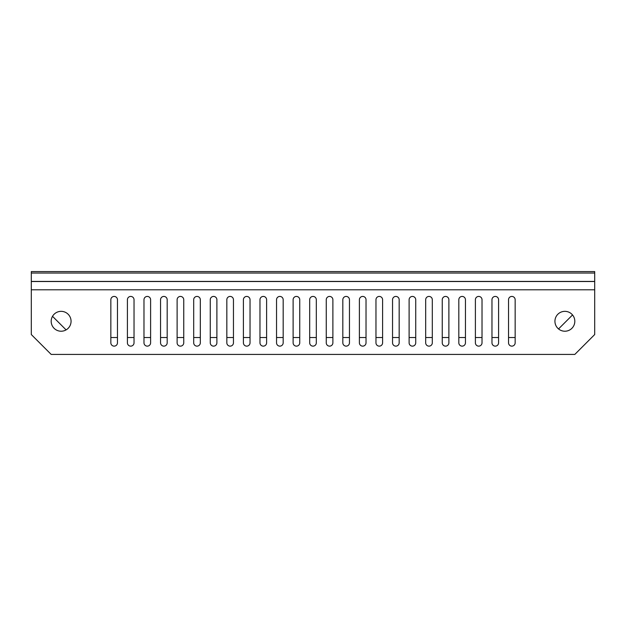 <?xml version="1.0" encoding="UTF-8"?>
<svg xmlns="http://www.w3.org/2000/svg" width="626" height="626" viewBox="0 0 626 626"><rect width="100%" height="100%" fill="white"/><g stroke="black" fill="none" stroke-linecap="round" stroke-linejoin="round"><path stroke-width="0.94" d="M574.817 321.287A9.946 9.946 0 0 0 564.871 311.341A9.946 9.946 0 0 0 554.933 321.287A9.946 9.946 0 0 0 564.871 331.224A9.946 9.946 0 0 0 574.817 321.287M71.067 321.287A9.946 9.946 0 0 0 61.129 311.341A9.946 9.946 0 0 0 51.183 321.287A9.946 9.946 0 0 0 61.129 331.224A9.946 9.946 0 0 0 71.067 321.287M103.384 281.512L31.3 281.512L31.3 271.574L594.7 271.574L594.7 273.046L31.3 273.046M522.616 281.512L594.7 281.512L594.7 334.542L574.817 354.426L51.183 354.426L31.3 334.542L31.3 281.512L594.7 281.512L594.7 273.046M69.416 271.574L556.584 271.574M127.407 342.829A3.318 3.318 0 0 0 130.724 346.139A3.318 3.318 0 0 0 134.034 342.829L134.034 299.744A3.318 3.318 0 0 0 130.724 296.427A3.318 3.318 0 0 0 127.407 299.744L127.407 342.829M110.841 342.829A3.318 3.318 0 0 0 114.151 346.139A3.318 3.318 0 0 0 117.469 342.829L117.469 299.744A3.318 3.318 0 0 0 114.151 296.427A3.318 3.318 0 0 0 110.841 299.744L110.841 342.829M143.98 342.829A3.318 3.318 0 0 0 147.298 346.139A3.318 3.318 0 0 0 150.608 342.829L150.608 299.744A3.318 3.318 0 0 0 147.298 296.427A3.318 3.318 0 0 0 143.98 299.744L143.98 342.829M160.553 342.829A3.318 3.318 0 0 0 163.863 346.139A3.318 3.318 0 0 0 167.181 342.829L167.181 299.744A3.318 3.318 0 0 0 163.863 296.427A3.318 3.318 0 0 0 160.553 299.744L160.553 342.829M177.119 342.829A3.318 3.318 0 0 0 180.437 346.139A3.318 3.318 0 0 0 183.747 342.829L183.747 299.744A3.318 3.318 0 0 0 180.437 296.427A3.318 3.318 0 0 0 177.119 299.744L177.119 342.829M193.692 342.829A3.318 3.318 0 0 0 197.002 346.139A3.318 3.318 0 0 0 200.32 342.829L200.32 299.744A3.318 3.318 0 0 0 197.002 296.427A3.318 3.318 0 0 0 193.692 299.744L193.692 342.829M210.266 342.829A3.318 3.318 0 0 0 213.576 346.139A3.318 3.318 0 0 0 216.893 342.829L216.893 299.744A3.318 3.318 0 0 0 213.576 296.427A3.318 3.318 0 0 0 210.266 299.744L210.266 342.829M226.831 342.829A3.318 3.318 0 0 0 230.149 346.139A3.318 3.318 0 0 0 233.459 342.829L233.459 299.744A3.318 3.318 0 0 0 230.149 296.427A3.318 3.318 0 0 0 226.831 299.744L226.831 342.829M243.404 342.829A3.318 3.318 0 0 0 246.714 346.139A3.318 3.318 0 0 0 250.032 342.829L250.032 299.744A3.318 3.318 0 0 0 246.714 296.427A3.318 3.318 0 0 0 243.404 299.744L243.404 342.829M259.978 342.829A3.318 3.318 0 0 0 263.288 346.139A3.318 3.318 0 0 0 266.606 342.829L266.606 299.744A3.318 3.318 0 0 0 263.288 296.427A3.318 3.318 0 0 0 259.978 299.744L259.978 342.829M276.543 342.829A3.318 3.318 0 0 0 279.861 346.139A3.318 3.318 0 0 0 283.171 342.829L283.171 299.744A3.318 3.318 0 0 0 279.861 296.427A3.318 3.318 0 0 0 276.543 299.744L276.543 342.829M293.117 342.829A3.318 3.318 0 0 0 296.427 346.139A3.318 3.318 0 0 0 299.744 342.829L299.744 299.744A3.318 3.318 0 0 0 296.427 296.427A3.318 3.318 0 0 0 293.117 299.744L293.117 342.829M309.682 342.829A3.318 3.318 0 0 0 313 346.139A3.318 3.318 0 0 0 316.318 342.829L316.318 299.744A3.318 3.318 0 0 0 313 296.427A3.318 3.318 0 0 0 309.682 299.744L309.682 342.829M326.256 342.829A3.318 3.318 0 0 0 329.573 346.139A3.318 3.318 0 0 0 332.883 342.829L332.883 299.744A3.318 3.318 0 0 0 329.573 296.427A3.318 3.318 0 0 0 326.256 299.744L326.256 342.829M342.829 342.829A3.318 3.318 0 0 0 346.139 346.139A3.318 3.318 0 0 0 349.457 342.829L349.457 299.744A3.318 3.318 0 0 0 346.139 296.427A3.318 3.318 0 0 0 342.829 299.744L342.829 342.829M359.394 342.829A3.318 3.318 0 0 0 362.712 346.139A3.318 3.318 0 0 0 366.022 342.829L366.022 299.744A3.318 3.318 0 0 0 362.712 296.427A3.318 3.318 0 0 0 359.394 299.744L359.394 342.829M375.968 342.829A3.318 3.318 0 0 0 379.286 346.139A3.318 3.318 0 0 0 382.596 342.829L382.596 299.744A3.318 3.318 0 0 0 379.286 296.427A3.318 3.318 0 0 0 375.968 299.744L375.968 342.829M392.541 342.829A3.318 3.318 0 0 0 395.851 346.139A3.318 3.318 0 0 0 399.169 342.829L399.169 299.744A3.318 3.318 0 0 0 395.851 296.427A3.318 3.318 0 0 0 392.541 299.744L392.541 342.829M409.107 342.829A3.318 3.318 0 0 0 412.424 346.139A3.318 3.318 0 0 0 415.734 342.829L415.734 299.744A3.318 3.318 0 0 0 412.424 296.427A3.318 3.318 0 0 0 409.107 299.744L409.107 342.829M425.68 342.829A3.318 3.318 0 0 0 428.998 346.139A3.318 3.318 0 0 0 432.308 342.829L432.308 299.744A3.318 3.318 0 0 0 428.998 296.427A3.318 3.318 0 0 0 425.68 299.744L425.68 342.829M442.253 342.829A3.318 3.318 0 0 0 445.563 346.139A3.318 3.318 0 0 0 448.881 342.829L448.881 299.744A3.318 3.318 0 0 0 445.563 296.427A3.318 3.318 0 0 0 442.253 299.744L442.253 342.829M458.819 342.829A3.318 3.318 0 0 0 462.137 346.139A3.318 3.318 0 0 0 465.447 342.829L465.447 299.744A3.318 3.318 0 0 0 462.137 296.427A3.318 3.318 0 0 0 458.819 299.744L458.819 342.829M475.392 342.829A3.318 3.318 0 0 0 478.702 346.139A3.318 3.318 0 0 0 482.02 342.829L482.02 299.744A3.318 3.318 0 0 0 478.702 296.427A3.318 3.318 0 0 0 475.392 299.744L475.392 342.829M491.966 342.829A3.318 3.318 0 0 0 495.276 346.139A3.318 3.318 0 0 0 498.593 342.829L498.593 299.744A3.318 3.318 0 0 0 495.276 296.427A3.318 3.318 0 0 0 491.966 299.744L491.966 342.829M508.531 342.829A3.318 3.318 0 0 0 511.849 346.139A3.318 3.318 0 0 0 515.159 342.829L515.159 299.744A3.318 3.318 0 0 0 511.849 296.427A3.318 3.318 0 0 0 508.531 299.744L508.531 342.829M594.7 271.574L573.158 271.574M52.842 271.574L31.3 271.574M508.531 299.744A3.318 3.318 0 0 1 511.849 296.427A3.318 3.318 0 0 1 515.159 299.744M491.966 299.744A3.318 3.318 0 0 1 495.276 296.427A3.318 3.318 0 0 1 498.593 299.744M475.392 299.744A3.318 3.318 0 0 1 478.702 296.427A3.318 3.318 0 0 1 482.02 299.744M458.819 299.744A3.318 3.318 0 0 1 462.137 296.427A3.318 3.318 0 0 1 465.447 299.744M442.253 299.744A3.318 3.318 0 0 1 445.563 296.427A3.318 3.318 0 0 1 448.881 299.744M425.68 299.744A3.318 3.318 0 0 1 428.998 296.427A3.318 3.318 0 0 1 432.308 299.744M409.107 299.744A3.318 3.318 0 0 1 412.424 296.427A3.318 3.318 0 0 1 415.734 299.744M392.541 299.744A3.318 3.318 0 0 1 395.851 296.427A3.318 3.318 0 0 1 399.169 299.744M375.968 299.744A3.318 3.318 0 0 1 379.286 296.427A3.318 3.318 0 0 1 382.596 299.744M359.394 299.744A3.318 3.318 0 0 1 362.712 296.427A3.318 3.318 0 0 1 366.022 299.744M342.829 299.744A3.318 3.318 0 0 1 346.139 296.427A3.318 3.318 0 0 1 349.457 299.744M326.256 299.744A3.318 3.318 0 0 1 329.573 296.427A3.318 3.318 0 0 1 332.883 299.744M309.682 299.744A3.318 3.318 0 0 1 313 296.427A3.318 3.318 0 0 1 316.318 299.744M293.117 299.744A3.318 3.318 0 0 1 296.427 296.427A3.318 3.318 0 0 1 299.744 299.744M276.543 299.744A3.318 3.318 0 0 1 279.861 296.427A3.318 3.318 0 0 1 283.171 299.744M259.978 299.744A3.318 3.318 0 0 1 263.288 296.427A3.318 3.318 0 0 1 266.606 299.744M243.404 299.744A3.318 3.318 0 0 1 246.714 296.427A3.318 3.318 0 0 1 250.032 299.744M226.831 299.744A3.318 3.318 0 0 1 230.149 296.427A3.318 3.318 0 0 1 233.459 299.744M210.266 299.744A3.318 3.318 0 0 1 213.576 296.427A3.318 3.318 0 0 1 216.893 299.744M193.692 299.744A3.318 3.318 0 0 1 197.002 296.427A3.318 3.318 0 0 1 200.32 299.744M177.119 299.744A3.318 3.318 0 0 1 180.437 296.427A3.318 3.318 0 0 1 183.747 299.744M160.553 299.744A3.318 3.318 0 0 1 163.863 296.427A3.318 3.318 0 0 1 167.181 299.744M143.98 299.744A3.318 3.318 0 0 1 147.298 296.427A3.318 3.318 0 0 1 150.608 299.744M127.407 299.744A3.318 3.318 0 0 1 130.724 296.427A3.318 3.318 0 0 1 134.034 299.744M110.841 299.744A3.318 3.318 0 0 1 114.151 296.427A3.318 3.318 0 0 1 117.469 299.744M511.019 281.512L114.981 281.512M66.098 329.894L52.514 316.318M558.533 328.947L572.532 314.948M110.841 337.524L117.469 337.524M127.407 337.524L134.034 337.524M143.98 337.524L150.608 337.524M160.553 337.524L167.181 337.524M177.119 337.524L183.747 337.524M193.692 337.524L200.32 337.524M210.266 337.524L216.893 337.524M226.831 337.524L233.459 337.524M243.404 337.524L250.032 337.524M259.978 337.524L266.606 337.524M276.543 337.524L283.171 337.524M293.117 337.524L299.744 337.524M309.682 337.524L316.318 337.524M326.256 337.524L332.883 337.524M342.829 337.524L349.457 337.524M359.394 337.524L366.022 337.524M375.968 337.524L382.596 337.524M392.541 337.524L399.169 337.524M409.107 337.524L415.734 337.524M425.68 337.524L432.308 337.524M442.253 337.524L448.881 337.524M458.819 337.524L465.447 337.524M475.392 337.524L482.02 337.524M491.966 337.524L498.593 337.524M508.531 337.524L515.159 337.524M594.7 289.799L31.3 289.799M31.3 281.418L594.7 281.418"/></g></svg>
